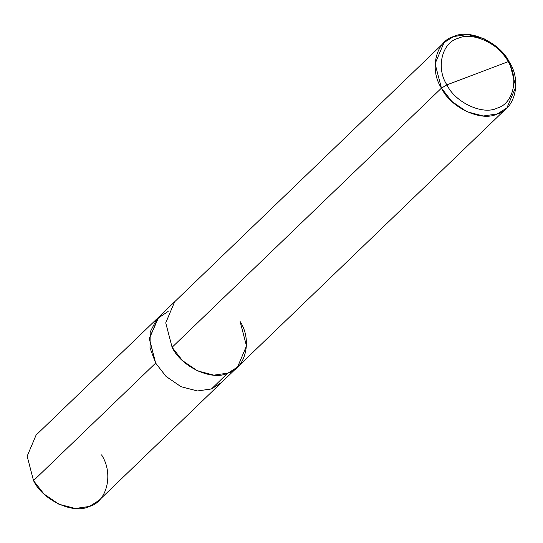 <?xml version="1.0" encoding="UTF-8"?>
<svg xmlns="http://www.w3.org/2000/svg" width="543" height="543" viewBox="0 0 543 543"><rect width="100%" height="100%" fill="white"/><g stroke="black" fill="none" stroke-linecap="round" stroke-linejoin="round"><path stroke-width="0.81" d="M168.147 311.424L156.866 318.985L150.194 331.963L150.017 347.954L155.658 363.104L166.07 376.448L181.036 386.704L197.428 390.96L211.478 388.944L227.619 373.238L211.478 388.951L197.428 390.967L181.036 386.711L166.07 376.455L155.651 363.104L166.07 376.448L181.036 386.704L197.428 390.96L211.478 388.944L221.096 382.903L98.969 500.422L89.344 506.463L75.294 508.479L58.902 504.223L43.935 493.967L33.517 480.616L155.651 363.104L149.305 338.275L158.746 317.085L149.284 338.683L155.651 363.104L166.07 376.455L181.036 386.711L197.428 390.967L211.478 388.951L221.605 382.415M155.651 363.104L33.517 480.616C42.788 500.347 73.488 514.56 89.344 506.463C107.147 501.827 113.86 473.462 101.548 454.878M33.517 480.616L27.15 456.195L36.096 435.079L158.23 317.567M237.542 367.075L246.488 345.959L240.121 321.544C252.434 340.122 245.728 368.48 227.924 373.116C212.075 381.213 181.376 367 172.104 347.276L441.452 88.122C429.14 69.538 435.853 41.173 453.656 36.537C469.512 28.44 500.212 42.653 509.483 62.384L508.139 61.692C499.798 43.935 472.159 31.141 457.892 38.431C441.866 42.605 435.832 68.133 446.909 84.857C435.832 68.133 441.866 42.605 457.892 38.431C472.159 31.141 499.798 43.935 508.139 61.692L446.909 84.857C455.258 102.613 482.89 115.401 497.157 108.118C513.183 103.944 519.223 78.409 508.139 61.692L509.483 62.384C521.796 80.961 515.09 109.326 497.286 113.962C481.431 122.06 450.724 107.847 441.452 88.122L451.871 101.466L466.844 111.722L483.229 115.985L497.286 113.962L506.904 107.921L515.85 86.805L509.483 62.384L499.065 49.033L484.098 38.777L467.706 34.521L453.656 36.537L444.031 42.578L435.086 63.701L441.452 88.122L446.909 84.857L508.139 61.692C519.223 78.409 513.183 103.944 497.157 108.118C482.89 115.401 455.258 102.613 446.909 84.857L441.452 88.122L172.097 347.276C181.369 367.007 212.075 381.22 227.931 373.122C245.735 368.487 252.441 340.122 240.128 321.544M506.904 107.921L237.549 367.082L227.931 373.122L213.874 375.145L197.489 370.883L182.516 360.627L172.097 347.276L165.737 322.854L174.676 301.738L444.031 42.578M155.658 363.104L149.291 338.683L158.237 317.574L174.174 302.234M221.096 382.903L237.033 367.563"/></g></svg>
